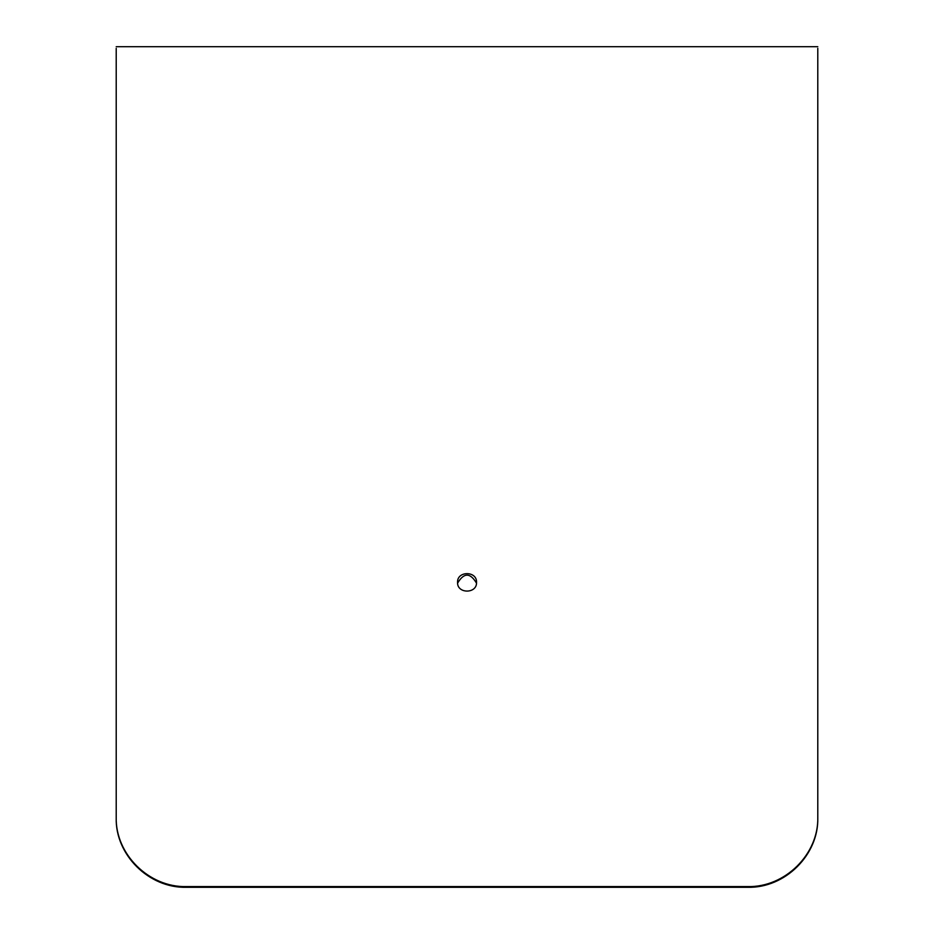 <?xml version="1.0" encoding="UTF-8"?>
<svg xmlns="http://www.w3.org/2000/svg" width="934" height="934" viewBox="0 0 934 934"><rect width="100%" height="100%" fill="white"/><g stroke="black" fill="none" stroke-linecap="round" stroke-linejoin="round"><path stroke-width="1.4" d="M817.787 48.346L817.787 817.192C818.779 854.05 785.132 887.557 747.609 886.588L186.391 886.588L186.391 887.3L747.609 887.3C785.132 888.269 818.779 854.762 817.787 817.904L817.787 54.312M457.602 583.143C463.894 572.495 470.187 572.495 476.492 583.143M116.213 54.312L116.213 817.904C115.221 854.762 148.868 888.269 186.391 887.3M457.567 582.361C456.971 570.756 477.111 570.756 476.527 582.361C477.122 593.977 456.959 593.977 457.567 582.361M186.391 886.588C148.868 887.557 115.221 854.05 116.213 817.192L116.213 817.904M116.213 48.346L116.213 817.192M817.787 817.192L817.787 817.904M817.787 48.416L817.787 52.678M747.609 886.588L747.609 887.3M116.213 46.7L817.787 46.7"/></g></svg>
